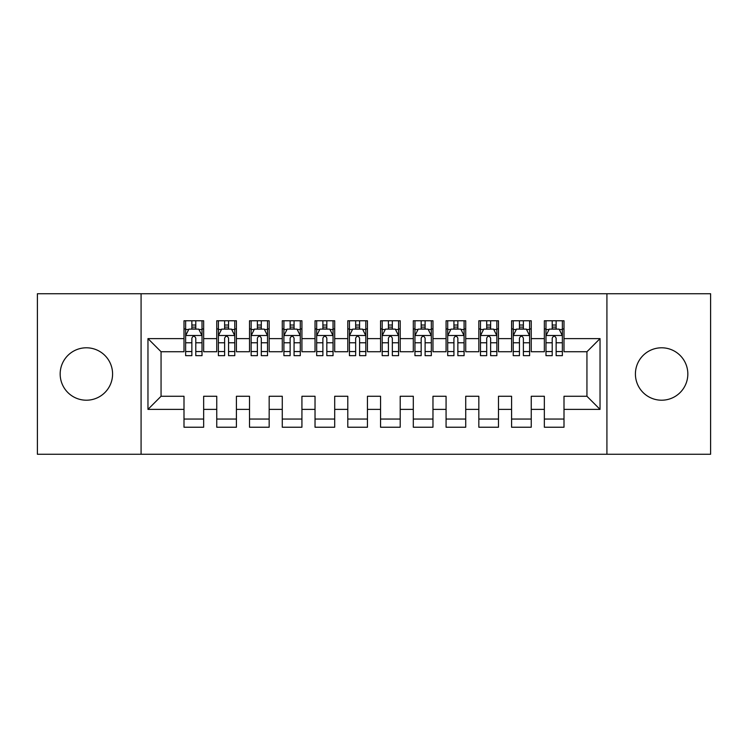 <?xml version="1.0" encoding="UTF-8"?>
<svg xmlns="http://www.w3.org/2000/svg" width="748" height="748" viewBox="0 0 748 748"><rect width="100%" height="100%" fill="white"/><g stroke="black" fill="none" stroke-linecap="round" stroke-linejoin="round"><path stroke-width="1.12" d="M661.625 347.792A26.208 26.208 0 0 0 635.417 374A26.208 26.208 0 0 0 661.625 400.208A26.208 26.208 0 0 0 687.833 374A26.208 26.208 0 0 0 661.625 347.792M86.375 347.792A26.208 26.208 0 0 0 60.167 374A26.208 26.208 0 0 0 86.375 400.208A26.208 26.208 0 0 0 112.583 374A26.208 26.208 0 0 0 86.375 347.792M606.918 454.26L710.6 454.26L710.6 293.74L606.918 293.74L606.918 454.26L141.082 454.26L141.082 293.74L37.4 293.74L37.4 454.26L141.082 454.26M606.918 293.74L141.082 293.74M147.964 409.38L147.964 338.62L183.999 338.62L183.999 351.728L161.063 351.728L161.063 396.272L147.964 409.38L183.999 409.38L183.999 427.23L203.652 427.23L203.652 409.38L216.752 409.38L216.752 427.23L236.415 427.23L236.415 409.38L249.514 409.38L249.514 427.23L269.168 427.23L269.168 409.38L282.276 409.38L282.276 427.23L301.93 427.23L301.93 409.38L315.03 409.38L315.03 427.23L334.693 427.23L334.693 409.38L347.792 409.38L347.792 427.23L367.446 427.23L367.446 409.38L380.554 409.38L380.554 427.23L400.208 427.23L400.208 409.38L413.307 409.38L413.307 427.23L432.97 427.23L432.97 409.38L446.07 409.38L446.07 427.23L465.724 427.23L465.724 409.38L478.832 409.38L478.832 427.23L498.486 427.23L498.486 409.38L511.585 409.38L511.585 427.23L531.248 427.23L531.248 409.38L544.348 409.38L544.348 427.23L564.001 427.23L564.001 396.272L586.937 396.272L586.937 351.728L564.001 351.728L564.001 338.62L600.036 338.62L600.036 409.38L564.001 409.38M564.001 338.62L564.001 320.77L544.348 320.77L544.348 338.62L531.248 338.62L531.248 320.77L511.585 320.77L511.585 338.62L498.486 338.62L498.486 320.77L478.832 320.77L478.832 338.62L465.724 338.62L465.724 320.77L446.07 320.77L446.07 338.62L432.97 338.62L432.97 320.77L413.307 320.77L413.307 338.62L400.208 338.62L400.208 320.77L380.554 320.77L380.554 338.62L367.446 338.62L367.446 320.77L347.792 320.77L347.792 338.62L334.693 338.62L334.693 320.77L315.03 320.77L315.03 338.62L301.93 338.62L301.93 320.77L282.276 320.77L282.276 338.62L269.168 338.62L269.168 320.77L249.514 320.77L249.514 338.62L236.415 338.62L236.415 320.77L216.752 320.77L216.752 338.62L203.652 338.62L203.652 320.77L183.999 320.77L183.999 338.62M531.248 409.38L531.248 396.272L544.348 396.272L544.348 409.38M600.036 338.62L586.937 351.728M498.486 409.38L498.486 396.272L511.585 396.272L511.585 409.38M544.348 338.62L544.348 351.728L531.248 351.728L531.248 338.62M465.724 409.38L465.724 396.272L478.832 396.272L478.832 409.38M511.585 338.62L511.585 351.728L498.486 351.728L498.486 338.62M432.97 409.38L432.97 396.272L446.07 396.272L446.07 409.38M478.832 338.62L478.832 351.728L465.724 351.728L465.724 338.62M400.208 409.38L400.208 396.272L413.307 396.272L413.307 409.38M446.07 338.62L446.07 351.728L432.97 351.728L432.97 338.62M367.446 409.38L367.446 396.272L380.554 396.272L380.554 409.38M413.307 338.62L413.307 351.728L400.208 351.728L400.208 338.62M334.693 409.38L334.693 396.272L347.792 396.272L347.792 409.38M380.554 338.62L380.554 351.728L367.446 351.728L367.446 338.62M301.93 409.38L301.93 396.272L315.03 396.272L315.03 409.38M347.792 338.62L347.792 351.728L334.693 351.728L334.693 338.62M269.168 409.38L269.168 396.272L282.276 396.272L282.276 409.38M315.03 338.62L315.03 351.728L301.93 351.728L301.93 338.62M236.415 409.38L236.415 396.272L249.514 396.272L249.514 409.38M282.276 338.62L282.276 351.728L269.168 351.728L269.168 338.62M203.652 409.38L203.652 396.272L216.752 396.272L216.752 409.38M249.514 338.62L249.514 351.728L236.415 351.728L236.415 338.62M161.063 396.272L183.999 396.272L183.999 409.38M216.752 338.62L216.752 351.728L203.652 351.728L203.652 338.62M544.348 328.952L545.984 328.952M552.211 328.952L556.138 328.952M562.365 328.952L564.001 328.952M511.585 328.952L513.231 328.952M519.449 328.952L523.385 328.952M529.603 328.952L531.248 328.952M478.832 328.952L480.468 328.952M486.696 328.952L490.623 328.952M496.85 328.952L498.486 328.952M446.07 328.952L447.706 328.952M453.933 328.952L457.86 328.952M464.087 328.952L465.724 328.952M413.307 328.952L414.953 328.952M421.171 328.952L425.107 328.952M431.325 328.952L432.97 328.952M380.554 328.952L382.191 328.952M388.418 328.952L392.345 328.952M398.572 328.952L400.208 328.952M347.792 328.952L349.428 328.952M355.655 328.952L359.582 328.952M365.809 328.952L367.446 328.952M315.03 328.952L316.675 328.952M322.893 328.952L326.829 328.952M333.047 328.952L334.693 328.952M282.276 328.952L283.913 328.952M290.14 328.952L294.067 328.952M300.294 328.952L301.93 328.952M249.514 328.952L251.15 328.952M257.377 328.952L261.304 328.952M267.532 328.952L269.168 328.952M216.752 328.952L218.397 328.952M224.615 328.952L228.551 328.952M234.769 328.952L236.415 328.952M183.999 328.952L185.635 328.952M191.862 328.952L195.789 328.952M202.016 328.952L203.652 328.952M183.999 419.048L203.652 419.048M216.752 419.048L236.415 419.048M249.514 419.048L269.168 419.048M282.276 419.048L301.93 419.048M315.03 419.048L334.693 419.048M347.792 419.048L367.446 419.048M380.554 419.048L400.208 419.048M413.307 419.048L432.97 419.048M446.07 419.048L465.724 419.048M478.832 419.048L498.486 419.048M511.585 419.048L531.248 419.048M544.348 419.048L564.001 419.048M147.964 338.62L161.063 351.728M586.937 396.272L600.036 409.38M195.789 325.025L191.862 325.025M202.016 351.551L195.789 351.551L195.789 355.655L202.016 355.655L202.016 335.674L198.734 329.12L188.907 329.12L185.635 335.674L185.635 355.655L191.862 355.655L191.862 351.551L185.635 351.551M185.635 335.674L185.635 320.77M202.016 335.674L202.016 320.77M191.862 329.12L191.862 320.77M195.789 320.77L195.789 329.12M195.789 351.551L195.789 338.133C194.48 335.609 193.171 335.609 191.862 338.133L191.862 351.551M228.551 325.025L224.615 325.025M234.769 351.551L228.551 351.551L228.551 355.655L234.769 355.655L234.769 335.674L231.497 329.12L221.67 329.12L218.397 335.674L218.397 355.655L224.615 355.655L224.615 351.551L218.397 351.551M218.397 335.674L218.397 320.77M234.769 335.674L234.769 320.77M224.615 329.12L224.615 320.77M228.551 320.77L228.551 329.12M228.551 351.551L228.551 338.133C227.242 335.609 225.933 335.609 224.615 338.133L224.615 351.551M261.304 325.025L257.377 325.025M267.532 351.551L261.304 351.551L261.304 355.655L267.532 355.655L267.532 335.674L264.259 329.12L254.432 329.12L251.15 335.674L251.15 355.655L257.377 355.655L257.377 351.551L251.15 351.551M251.15 335.674L251.15 320.77M267.532 335.674L267.532 320.77M257.377 329.12L257.377 320.77M261.304 320.77L261.304 329.12M261.304 351.551L261.304 338.133C259.995 335.609 258.686 335.609 257.377 338.133L257.377 351.551M294.067 325.025L290.14 325.025M300.294 351.551L294.067 351.551L294.067 355.655L300.294 355.655L300.294 335.674L297.012 329.12L287.185 329.12L283.913 335.674L283.913 355.655L290.14 355.655L290.14 351.551L283.913 351.551M283.913 335.674L283.913 320.77M300.294 335.674L300.294 320.77M290.14 329.12L290.14 320.77M294.067 320.77L294.067 329.12M294.067 351.551L294.067 338.133C292.758 335.609 291.449 335.609 290.14 338.133L290.14 351.551M326.829 325.025L322.893 325.025M333.047 351.551L326.829 351.551L326.829 355.655L333.047 355.655L333.047 335.674L329.774 329.12L319.948 329.12L316.675 335.674L316.675 355.655L322.893 355.655L322.893 351.551L316.675 351.551M316.675 335.674L316.675 320.77M333.047 335.674L333.047 320.77M322.893 329.12L322.893 320.77M326.829 320.77L326.829 329.12M326.829 351.551L326.829 338.133C325.52 335.609 324.211 335.609 322.893 338.133L322.893 351.551M359.582 325.025L355.655 325.025M365.809 351.551L359.582 351.551L359.582 355.655L365.809 355.655L365.809 335.674L362.537 329.12L352.71 329.12L349.428 335.674L349.428 355.655L355.655 355.655L355.655 351.551L349.428 351.551M349.428 335.674L349.428 320.77M365.809 335.674L365.809 320.77M355.655 329.12L355.655 320.77M359.582 320.77L359.582 329.12M359.582 351.551L359.582 338.133C358.273 335.609 356.964 335.609 355.655 338.133L355.655 351.551M392.345 325.025L388.418 325.025M398.572 351.551L392.345 351.551L392.345 355.655L398.572 355.655L398.572 335.674L395.29 329.12L385.463 329.12L382.191 335.674L382.191 355.655L388.418 355.655L388.418 351.551L382.191 351.551M382.191 335.674L382.191 320.77M398.572 335.674L398.572 320.77M388.418 329.12L388.418 320.77M392.345 320.77L392.345 329.12M392.345 351.551L392.345 338.133C391.036 335.609 389.727 335.609 388.418 338.133L388.418 351.551M425.107 325.025L421.171 325.025M431.325 351.551L425.107 351.551L425.107 355.655L431.325 355.655L431.325 335.674L428.052 329.12L418.226 329.12L414.953 335.674L414.953 355.655L421.171 355.655L421.171 351.551L414.953 351.551M414.953 335.674L414.953 320.77M431.325 335.674L431.325 320.77M421.171 329.12L421.171 320.77M425.107 320.77L425.107 329.12M425.107 351.551L425.107 338.133C423.798 335.609 422.489 335.609 421.171 338.133L421.171 351.551M457.86 325.025L453.933 325.025M464.087 351.551L457.86 351.551L457.86 355.655L464.087 355.655L464.087 335.674L460.815 329.12L450.988 329.12L447.706 335.674L447.706 355.655L453.933 355.655L453.933 351.551L447.706 351.551M447.706 335.674L447.706 320.77M464.087 335.674L464.087 320.77M453.933 329.12L453.933 320.77M457.86 320.77L457.86 329.12M457.86 351.551L457.86 338.133C456.551 335.609 455.242 335.609 453.933 338.133L453.933 351.551M490.623 325.025L486.696 325.025M496.85 351.551L490.623 351.551L490.623 355.655L496.85 355.655L496.85 335.674L493.568 329.12L483.741 329.12L480.468 335.674L480.468 355.655L486.696 355.655L486.696 351.551L480.468 351.551M480.468 335.674L480.468 320.77M496.85 335.674L496.85 320.77M486.696 329.12L486.696 320.77M490.623 320.77L490.623 329.12M490.623 351.551L490.623 338.133C489.314 335.609 488.005 335.609 486.696 338.133L486.696 351.551M523.385 325.025L519.449 325.025M529.603 351.551L523.385 351.551L523.385 355.655L529.603 355.655L529.603 335.674L526.33 329.12L516.503 329.12L513.231 335.674L513.231 355.655L519.449 355.655L519.449 351.551L513.231 351.551M513.231 335.674L513.231 320.77M529.603 335.674L529.603 320.77M519.449 329.12L519.449 320.77M523.385 320.77L523.385 329.12M523.385 351.551L523.385 338.133C522.076 335.609 520.767 335.609 519.449 338.133L519.449 351.551M556.138 325.025L552.211 325.025M562.365 351.551L556.138 351.551L556.138 355.655L562.365 355.655L562.365 335.674L559.093 329.12L549.266 329.12L545.984 335.674L545.984 355.655L552.211 355.655L552.211 351.551L545.984 351.551M545.984 335.674L545.984 320.77M562.365 335.674L562.365 320.77M552.211 329.12L552.211 320.77M556.138 320.77L556.138 329.12M556.138 351.551L556.138 338.133C554.829 335.609 553.52 335.609 552.211 338.133L552.211 351.551M201.932 335.506L185.719 335.506M185.635 329.513L188.711 329.513M198.931 329.513L202.016 329.513M191.862 342.771L185.635 342.771M202.016 342.771L195.789 342.771M195.789 327.11L191.862 327.11M234.694 335.506L218.472 335.506M218.397 329.513L221.473 329.513M231.693 329.513L234.769 329.513M224.615 342.771L218.397 342.771M234.769 342.771L228.551 342.771M228.551 327.11L224.615 327.11M267.447 335.506L251.234 335.506M251.15 329.513L254.236 329.513M264.455 329.513L267.532 329.513M257.377 342.771L251.15 342.771M267.532 342.771L261.304 342.771M261.304 327.11L257.377 327.11M300.21 335.506L283.997 335.506M283.913 329.513L286.989 329.513M297.208 329.513L300.294 329.513M290.14 342.771L283.913 342.771M300.294 342.771L294.067 342.771M294.067 327.11L290.14 327.11M332.972 335.506L316.75 335.506M316.675 329.513L319.751 329.513M329.971 329.513L333.047 329.513M322.893 342.771L316.675 342.771M333.047 342.771L326.829 342.771M326.829 327.11L322.893 327.11M365.725 335.506L349.512 335.506M349.428 329.513L352.514 329.513M362.733 329.513L365.809 329.513M355.655 342.771L349.428 342.771M365.809 342.771L359.582 342.771M359.582 327.11L355.655 327.11M398.488 335.506L382.275 335.506M382.191 329.513L385.267 329.513M395.486 329.513L398.572 329.513M388.418 342.771L382.191 342.771M398.572 342.771L392.345 342.771M392.345 327.11L388.418 327.11M431.25 335.506L415.028 335.506M414.953 329.513L418.029 329.513M428.249 329.513L431.325 329.513M421.171 342.771L414.953 342.771M431.325 342.771L425.107 342.771M425.107 327.11L421.171 327.11M464.003 335.506L447.79 335.506M447.706 329.513L450.792 329.513M461.011 329.513L464.087 329.513M453.933 342.771L447.706 342.771M464.087 342.771L457.86 342.771M457.86 327.11L453.933 327.11M496.765 335.506L480.553 335.506M480.468 329.513L483.545 329.513M493.764 329.513L496.85 329.513M486.696 342.771L480.468 342.771M496.85 342.771L490.623 342.771M490.623 327.11L486.696 327.11M529.528 335.506L513.306 335.506M513.231 329.513L516.307 329.513M526.527 329.513L529.603 329.513M519.449 342.771L513.231 342.771M529.603 342.771L523.385 342.771M523.385 327.11L519.449 327.11M562.281 335.506L546.068 335.506M545.984 329.513L549.069 329.513M559.289 329.513L562.365 329.513M552.211 342.771L545.984 342.771M562.365 342.771L556.138 342.771M556.138 327.11L552.211 327.11"/></g></svg>
